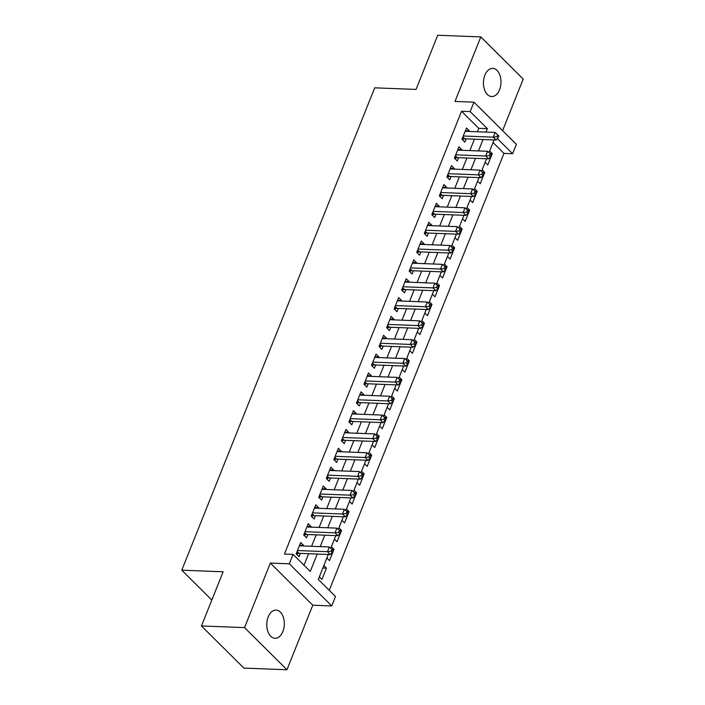 <?xml version="1.0" encoding="UTF-8"?>
<svg xmlns="http://www.w3.org/2000/svg" width="705" height="705" viewBox="0 0 705 705"><rect width="100%" height="100%" fill="white"/><g stroke="black" fill="none" stroke-linecap="round" stroke-linejoin="round"><path stroke-width="1.06" d="M282.881 631.477A14.1 8.768 92.2 0 0 276.087 610.098A14.1 8.768 92.2 0 0 268.208 616.893A14.1 8.768 92.2 0 0 275.003 638.272A14.1 8.768 92.2 0 0 282.881 631.477M499.554 89.755A14.1 8.768 92.2 0 0 492.76 68.385A14.1 8.768 92.2 0 0 484.881 75.179A14.1 8.768 92.2 0 0 491.676 96.559A14.1 8.768 92.2 0 0 499.554 89.755M328.292 554.456L318.299 579.439L335.492 596.518L331.729 605.947L289.297 563.806L293.068 554.386L310.27 571.464L317.241 554.033M312.773 605.216L270.35 563.075L244.538 627.609L201.454 625.952L243.886 668.093L286.961 669.75L312.773 605.216L331.729 605.947M502.595 130.628L523.225 79.048L480.801 36.907L454.989 101.441L473.945 102.172L516.368 144.305L512.597 153.725L497.369 138.603M329.235 590.305L503.987 153.399L512.597 153.725M244.538 627.609L286.961 669.75M201.454 625.952L223.124 571.781L181.775 570.195L374.707 87.834L416.056 89.42L437.726 35.25L480.801 36.907M303.309 545.97L303.547 545.37L300.683 542.524L296.162 553.83L299.026 556.677L300.348 553.381M310.843 527.128L311.081 526.529L308.217 523.683L303.696 534.989L306.56 537.836L307.882 534.54M318.378 508.287L318.616 507.688L315.752 504.842L311.231 516.148L314.095 518.995L315.417 515.699M325.913 489.446L326.159 488.847L323.287 486.001L318.766 497.307L321.63 500.153L322.952 496.849M333.447 470.605L333.694 470.006L330.821 467.159L326.3 478.457L329.173 481.312L330.486 478.008M340.991 451.764L341.229 451.165L338.365 448.31L333.844 459.616L336.708 462.462L338.021 459.166M348.526 432.923L348.763 432.315L345.899 429.468L341.379 440.775L344.243 443.621L345.565 440.325M356.06 414.082L356.298 413.474L353.434 410.627L348.913 421.934L351.777 424.78L353.099 421.484M363.595 395.232L363.842 394.633L360.969 391.786L356.448 403.093L359.312 405.939L360.634 402.643M371.13 376.391L371.376 375.791L368.504 372.945L363.983 384.251L366.856 387.098L368.169 383.802M378.673 357.55L378.911 356.95L376.047 354.104L371.517 365.41L374.39 368.257L375.703 364.961M386.208 338.708L386.446 338.109L383.582 335.263L379.061 346.56L381.925 349.416L383.247 346.111M393.743 319.867L393.98 319.268L391.116 316.413L386.596 327.719L389.46 330.566L390.781 327.27M401.277 301.026L401.515 300.418L398.651 297.572L394.13 308.878L396.994 311.725L398.316 308.429M408.812 282.185L409.059 281.577L406.186 278.731L401.665 290.037L404.538 292.883L405.851 289.588M416.355 263.335L416.593 262.736L413.729 259.889L409.2 271.196L412.072 274.042L413.386 270.746M423.89 244.494L424.128 243.895L421.264 241.048L416.743 252.355L419.607 255.201L420.929 251.905M431.425 225.653L431.663 225.054L428.799 222.207L424.278 233.514L427.142 236.36L428.464 233.064M438.959 206.812L439.197 206.213L436.333 203.366L431.812 214.672L434.677 217.519L435.998 214.214M446.494 187.971L446.741 187.371L443.868 184.525L439.347 195.823L442.22 198.678L443.533 195.373M454.038 169.129L454.276 168.53L451.411 165.675L446.882 176.981L449.755 179.828L451.068 176.532M461.572 150.288L461.81 149.68L458.946 146.834L454.425 158.14L457.289 160.987L458.611 157.691M490.028 153.531L492.284 153.619L487.763 164.926L485.137 162.317M482.493 172.373L484.74 172.461L480.22 183.767L477.593 181.159M474.95 191.214L477.206 191.302L472.685 202.608L470.059 200M467.415 210.064L469.671 210.143L465.15 221.449L462.524 218.841M459.88 228.905L462.136 228.984L457.615 240.29L454.989 237.682M452.346 247.746L454.602 247.834L450.081 259.14L447.455 256.532M444.811 266.587L447.067 266.675L442.537 277.981L439.911 275.373M437.267 285.428L439.523 285.516L435.003 296.823L432.376 294.214M429.733 304.269L431.989 304.357L427.468 315.664L424.842 313.055M422.198 323.11L424.454 323.198L419.933 334.505L417.307 331.896M414.663 341.951L416.919 342.04L412.399 353.346L409.772 350.738M407.129 360.801L409.385 360.881L404.855 372.187L402.229 369.579M399.585 379.642L401.841 379.731L397.32 391.028L394.694 388.42M392.05 398.484L394.306 398.572L389.786 409.878L387.16 407.27M384.516 417.325L386.772 417.413L382.251 428.719L379.625 426.111M376.981 436.166L379.237 436.254L374.716 447.56L372.09 444.952M369.446 455.007L371.702 455.095L367.173 466.402L364.547 463.793M361.912 473.848L364.159 473.936L359.638 485.243L357.012 482.634M354.368 492.698L356.624 492.777L352.103 504.084L349.477 501.475M346.834 511.539L349.09 511.618L344.569 522.925L341.943 520.316M339.299 530.38L341.555 530.468L337.034 541.775L334.408 539.166M331.764 549.221L334.02 549.31L329.499 560.616L326.864 558.008M503.987 153.399L493.042 142.533M489.658 151.011L492.284 153.619M482.114 169.852L484.74 172.461M474.58 188.693L477.206 191.302M467.045 207.534L469.671 210.143M459.51 226.384L462.136 228.984M451.976 245.225L454.602 247.834M444.432 264.067L447.067 266.675M436.897 282.908L439.523 285.516M429.363 301.749L431.989 304.357M421.828 320.59L424.454 323.198M414.293 339.431L416.919 342.04M406.759 358.272L409.385 360.881M399.215 377.122L401.841 379.731M391.68 395.963L394.306 398.572M384.146 414.804L386.772 417.413M376.611 433.645L379.237 436.254M369.076 452.487L371.702 455.095M361.533 471.328L364.159 473.936M353.998 490.169L356.624 492.777M346.463 509.01L349.09 511.618M338.929 527.86L341.555 530.468M331.394 546.701L334.02 549.31M323.851 565.542L326.477 568.151L321.956 579.457L319.33 576.849M477.391 131.764L478.757 128.345L461.555 111.258L284.45 554.051L293.068 554.386M304.005 565.251L308.631 553.698M311.592 546.296L316.166 534.857M319.127 527.446L323.701 516.016M326.662 508.605L331.235 497.175M334.196 489.763L338.77 478.325M341.74 470.922L346.314 459.484M349.275 452.081L353.848 440.643M356.809 433.24L361.383 421.801M364.344 414.399L368.918 402.96M371.879 395.558L376.452 384.119M379.413 376.708L383.996 365.278M386.957 357.867L391.531 346.437M394.492 339.026L399.065 327.587M402.026 320.185L406.6 308.746M409.561 301.343L414.135 289.905M417.096 282.502L421.669 271.064M424.639 263.661L429.213 252.223M432.174 244.811L436.748 233.381M439.708 225.97L444.282 214.54M447.243 207.129L451.817 195.69M454.778 188.288L459.352 176.849M462.321 169.447L466.895 158.008M469.856 150.606L474.43 139.167M469.107 131.447L469.345 130.839L466.481 127.993L461.96 139.299L464.824 142.146L466.146 138.85M181.775 570.195L211.826 600.043M270.35 563.075L289.297 563.806M461.555 111.258L470.173 111.593L473.945 102.172M494.09 139.925L489.023 152.597M486.556 158.766L481.48 171.438M479.012 177.607L473.945 190.279M471.478 196.448L466.41 209.129M463.943 215.289L458.876 227.971M456.408 234.131L451.341 246.812M448.873 252.98L443.798 265.653M441.339 271.822L436.263 284.494M433.795 290.663L428.728 303.335M426.261 309.504L421.193 322.176M418.726 328.345L413.659 341.017M411.191 347.186L406.115 359.867M403.657 366.027L398.581 378.708M396.113 384.877L391.046 397.549M388.578 403.718L383.511 416.391M381.044 422.559L375.976 435.232M373.509 441.4L368.442 454.073M365.974 460.242L360.898 472.914M358.431 479.083L353.364 491.764M350.896 497.924L345.829 510.605M343.361 516.765L338.294 529.446M335.827 535.615L330.76 548.287M486.009 132.091L487.375 128.671L470.173 111.593M320.202 546.622L324.776 535.183M327.746 527.781L332.319 516.342M335.28 508.939L339.854 497.501M342.815 490.098L347.389 478.66M350.35 471.257L354.923 459.819M357.884 452.407L362.458 440.977M365.428 433.566L370.002 422.136M372.963 414.725L377.536 403.286M380.497 395.884L385.071 384.445M388.032 377.043L392.606 365.604M395.567 358.202L400.14 346.763M403.101 339.361L407.684 327.922M410.645 320.519L415.219 309.081M418.18 301.669L422.753 290.24M425.714 282.828L430.288 271.399M433.249 263.987L437.823 252.549M440.784 245.146L445.357 233.707M448.327 226.305L452.901 214.866M455.862 207.464L460.435 196.025M463.397 188.623L467.97 177.184M470.931 169.773L475.505 158.343M478.466 150.932L483.04 139.502M478.757 128.345L487.375 128.671M465.406 130.689L469.345 130.839M322.864 568.01L326.477 568.151M457.862 149.53L461.81 149.68M450.328 168.372L454.276 168.53M442.793 187.213L446.741 187.371M435.258 206.063L439.197 206.213M427.724 224.904L431.663 225.054M420.18 243.745L424.128 243.895M412.645 262.586L416.593 262.736M405.111 281.427L409.059 281.577M397.576 300.268L401.515 300.418M390.041 319.109L393.98 319.268M382.498 337.959L386.446 338.109M374.963 356.8L378.911 356.95M367.428 375.642L371.376 375.791M359.894 394.483L363.842 394.633M352.359 413.324L356.298 413.474M344.815 432.165L348.763 432.315M337.281 451.006L341.229 451.165M329.746 469.847L333.694 470.006M322.211 488.697L326.159 488.847M314.677 507.538L318.616 507.688M307.142 526.379L311.081 526.529M299.599 545.221L303.547 545.37M462.903 136.946L464.762 138.797L496.126 140.004L493.262 137.158L463.273 136.003M496.919 136.682L498.074 137.819L498.823 135.933L497.677 134.796L496.919 136.682L493.262 137.158L495.139 132.443L465.159 131.289M464.762 138.797A2.203 1.498 -45.2 0 0 464.066 138.911L462.207 139.546M496.126 140.004L498.074 137.819M497.677 134.796L495.139 132.443M455.368 155.787L457.228 157.638L488.591 158.845L485.719 155.999L455.738 154.844M489.385 155.523L490.53 156.66L491.288 154.774L490.142 153.637L489.385 155.523L485.719 155.999L487.604 151.284L457.624 150.13M457.228 157.638A2.203 1.498 -45.2 0 0 456.532 157.753L454.672 158.387M488.591 158.845L490.53 156.66M490.142 153.637L487.604 151.284M447.825 174.629L449.693 176.479L481.048 177.686L478.184 174.84L448.204 173.686M481.85 174.364L482.996 175.501L483.753 173.624L482.608 172.478L481.85 174.364L478.184 174.84L480.07 170.125L450.09 168.98M449.693 176.479A2.203 1.498 -45.2 0 0 448.997 176.594L447.129 177.228M481.048 177.686L482.996 175.501M482.608 172.478L480.07 170.125M440.29 193.47L442.158 195.32L473.513 196.528L470.649 193.681L440.669 192.527M474.315 193.205L475.461 194.351L476.219 192.465L475.064 191.319L474.315 193.205L470.649 193.681L472.535 188.966L442.555 187.821M442.158 195.32A2.203 1.498 -45.2 0 0 441.462 195.435L439.594 196.069M473.513 196.528L475.461 194.351M475.064 191.319L472.535 188.966M432.755 212.311L434.624 214.161L465.979 215.369L463.114 212.522L433.134 211.368M466.78 212.046L467.926 213.192L468.675 211.306L467.53 210.169L466.78 212.046L463.114 212.522L465 207.816L435.011 206.662M434.624 214.161A2.203 1.498 -45.2 0 0 433.919 214.276L432.059 214.91M465.979 215.369L467.926 213.192M467.53 210.169L465 207.816M425.221 231.152L427.08 233.011L458.444 234.21L455.58 231.363L425.591 230.218M459.237 230.896L460.391 232.033L461.14 230.147L459.995 229.01L459.237 230.896L455.58 231.363L457.457 226.657L427.477 225.503M427.08 233.011A2.203 1.498 -45.2 0 0 426.384 233.117L424.525 233.752M458.444 234.21L460.391 232.033M459.995 229.01L457.457 226.657M417.686 250.002L419.545 251.852L450.909 253.051L448.036 250.204L418.056 249.059M451.702 249.737L452.848 250.874L453.606 248.988L452.46 247.852L451.702 249.737L448.036 250.204L449.922 245.499L419.942 244.344M419.545 251.852A2.203 1.498 -45.2 0 0 418.849 251.958L416.99 252.601M450.909 253.051L452.848 250.874M452.46 247.852L449.922 245.499M410.143 268.843L412.011 270.694L443.375 271.901L440.502 269.046L410.521 267.9M444.168 268.579L445.313 269.715L446.071 267.829L444.925 266.693L444.168 268.579L440.502 269.046L442.387 264.34L412.407 263.185M412.011 270.694A2.203 1.498 -45.2 0 0 411.315 270.808L409.446 271.443M443.375 271.901L445.313 269.715M444.925 266.693L442.387 264.34M402.608 287.684L404.476 289.535L435.831 290.742L432.967 287.896L402.987 286.741M436.633 287.42L437.779 288.556L438.536 286.671L437.382 285.534L436.633 287.42L432.967 287.896L434.853 283.181L404.873 282.026M404.476 289.535A2.203 1.498 -45.2 0 0 403.78 289.649L401.912 290.284M435.831 290.742L437.779 288.556M437.382 285.534L434.853 283.181M395.073 306.525L396.941 308.376L428.296 309.583L425.432 306.737L395.452 305.582M429.098 306.261L430.244 307.398L430.993 305.521L429.847 304.375L429.098 306.261L425.432 306.737L427.318 302.022L397.338 300.876M396.941 308.376A2.203 1.498 -45.2 0 0 396.236 308.49L394.377 309.125M428.296 309.583L430.244 307.398M429.847 304.375L427.318 302.022M387.538 325.366L389.398 327.217L420.762 328.424L417.898 325.578L387.917 324.423M421.564 325.102L422.709 326.239L423.458 324.362L422.313 323.216L421.564 325.102L417.898 325.578L419.775 320.863L389.794 319.718M389.398 327.217A2.203 1.498 -45.2 0 0 388.702 327.332L386.842 327.966M420.762 328.424L422.709 326.239M422.313 323.216L419.775 320.863M380.004 344.207L381.863 346.058L413.227 347.265L410.354 344.419L380.374 343.264M414.02 343.943L415.166 345.089L415.924 343.203L414.778 342.066L414.02 343.943L410.354 344.419L412.24 339.704L382.26 338.559M381.863 346.058A2.203 1.498 -45.2 0 0 381.167 346.173L379.308 346.807M413.227 347.265L415.166 345.089M414.778 342.066L412.24 339.704M372.46 363.049L374.329 364.908L405.692 366.106L402.819 363.26L372.839 362.106M406.485 362.784L407.631 363.93L408.389 362.044L407.243 360.907L406.485 362.784L402.819 363.26L404.705 358.554L374.725 357.4M374.329 364.908A2.203 1.498 -45.2 0 0 373.632 365.014L371.764 365.648M405.692 366.106L407.631 363.93M407.243 360.907L404.705 358.554M364.926 381.89L366.794 383.749L398.149 384.948L395.285 382.101L365.305 380.956M398.951 381.634L400.096 382.771L400.854 380.885L399.7 379.748L398.951 381.634L395.285 382.101L397.171 377.395L367.19 376.241M366.794 383.749A2.203 1.498 -45.2 0 0 366.098 383.855L364.229 384.498M398.149 384.948L400.096 382.771M399.7 379.748L397.171 377.395M357.391 400.74L359.259 402.59L390.614 403.798L387.75 400.942L357.77 399.797M391.416 400.475L392.562 401.612L393.311 399.726L392.165 398.589L391.416 400.475L387.75 400.942L389.636 396.236L359.656 395.082M359.259 402.59A2.203 1.498 -45.2 0 0 358.554 402.696L356.695 403.339M390.614 403.798L392.562 401.612M392.165 398.589L389.636 396.236M349.856 419.581L351.716 421.431L383.079 422.639L380.215 419.792L350.235 418.638M383.881 419.316L385.027 420.453L385.776 418.567L384.63 417.43L383.881 419.316L380.215 419.792L382.092 415.078L352.112 413.923M351.716 421.431A2.203 1.498 -45.2 0 0 351.019 421.546L349.16 422.18M383.079 422.639L385.027 420.453M384.63 417.43L382.092 415.078M342.322 438.422L344.181 440.273L375.545 441.48L372.672 438.633L342.692 437.479M376.338 438.157L377.492 439.294L378.241 437.408L377.096 436.272L376.338 438.157L372.672 438.633L374.558 433.919L344.578 432.764M344.181 440.273A2.203 1.498 -45.2 0 0 343.485 440.387L341.625 441.022M375.545 441.48L377.492 439.294M377.096 436.272L374.558 433.919M334.778 457.263L336.646 459.114L368.01 460.321L365.137 457.474L335.157 456.32M368.803 456.999L369.949 458.135L370.707 456.258L369.561 455.113L368.803 456.999L365.137 457.474L367.023 452.76L337.043 451.614M336.646 459.114A2.203 1.498 -45.2 0 0 335.95 459.228L334.082 459.863M368.01 460.321L369.949 458.135M369.561 455.113L367.023 452.76M327.243 476.104L329.112 477.955L360.466 479.162L357.602 476.316L327.622 475.161M361.268 475.84L362.414 476.985L363.172 475.099L362.026 473.954L361.268 475.84L357.602 476.316L359.488 471.601L329.508 470.455M329.112 477.955A2.203 1.498 -45.2 0 0 328.415 478.069L326.547 478.704M360.466 479.162L362.414 476.985M362.026 473.954L359.488 471.601M319.709 494.945L321.577 496.796L352.932 498.003L350.068 495.157L320.088 494.002M353.734 494.681L354.879 495.826L355.628 493.941L354.483 492.804L353.734 494.681L350.068 495.157L351.954 490.451L321.974 489.296M321.577 496.796A2.203 1.498 -45.2 0 0 320.881 496.91L319.012 497.545M352.932 498.003L354.879 495.826M354.483 492.804L351.954 490.451M312.174 513.786L314.033 515.646L345.397 516.844L342.533 513.998L312.553 512.852M346.199 513.531L347.345 514.668L348.094 512.782L346.948 511.645L346.199 513.531L342.533 513.998L344.41 509.292L314.43 508.138M314.033 515.646A2.203 1.498 -45.2 0 0 313.337 515.752L311.478 516.386M345.397 516.844L347.345 514.668M346.948 511.645L344.41 509.292M304.639 532.636L306.499 534.487L337.862 535.685L334.998 532.839L305.009 531.693M338.656 532.372L339.81 533.509L340.559 531.623L339.413 530.486L338.656 532.372L334.998 532.839L336.875 528.133L306.895 526.979M306.499 534.487A2.203 1.498 -45.2 0 0 305.803 534.593L303.943 535.236M337.862 535.685L339.81 533.509M339.413 530.486L336.875 528.133M297.096 551.477L298.964 553.328L330.328 554.535L327.455 551.68L297.475 550.534M331.121 551.213L332.267 552.35L333.024 550.464L331.879 549.327L331.121 551.213L327.455 551.68L329.341 546.974L299.361 545.82M298.964 553.328A2.203 1.498 -45.2 0 0 298.268 553.443L296.408 554.077M330.328 554.535L332.267 552.35M331.879 549.327L329.341 546.974M462.674 137.519L464.066 138.911M455.13 156.36L456.532 157.753M447.596 175.201L448.997 176.594M440.061 194.042L441.462 195.435M432.526 212.892L433.919 214.276M424.992 231.733L426.384 233.117M417.448 250.575L418.849 251.958M409.913 269.416L411.315 270.808M402.379 288.257L403.78 289.649M394.844 307.098L396.236 308.49M387.309 325.939L388.702 327.332M379.766 344.789L381.167 346.173M372.231 363.63L373.632 365.014M364.696 382.471L366.098 383.855M357.162 401.312L358.554 402.696M349.627 420.154L351.019 421.546M342.084 438.995L343.485 440.387M334.549 457.836L335.95 459.228M327.014 476.677L328.415 478.069M319.48 495.527L320.881 496.91M311.945 514.368L313.337 515.752M304.41 533.209L305.803 534.593M296.867 552.05L298.268 553.443"/></g></svg>
